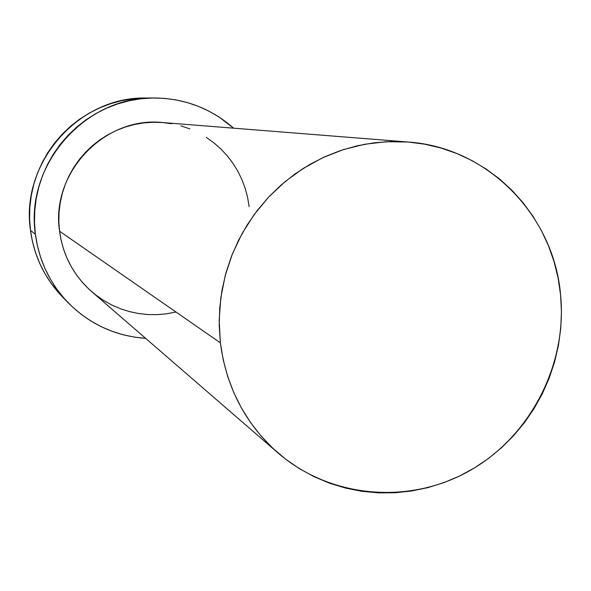 <?xml version="1.0" encoding="UTF-8"?>
<svg xmlns="http://www.w3.org/2000/svg" width="591" height="591" viewBox="0 0 591 591"><rect width="100%" height="100%" fill="white"/><g stroke="black" fill="none" stroke-linecap="round" stroke-linejoin="round"><path stroke-width="0.89" d="M408.063 142.017L162.532 122.536C104.607 116.154 50.567 172.779 59.551 231.199L220.384 342.839L219.187 320.381L220.798 297.849L225.208 275.62L232.337 254.078L242.081 233.571L254.263 214.452L268.683 197.039L285.091 181.622L303.213 168.442L322.73 157.716L343.327 149.619L364.654 144.263L386.351 141.722L408.071 142.017C487.664 147.299 553.878 215.22 560.578 294.776C567.441 364.388 530.652 435.973 470.111 470.473C409.622 504.973 330.731 498.538 277.955 452.913C245.457 424.065 226.272 387.371 220.384 342.839L59.551 231.199L58.841 221.706L59.07 212.176L60.23 202.713L62.314 193.39L65.306 184.318L69.162 175.586L73.86 167.268L79.349 159.459L85.569 152.227L92.462 145.652L99.953 139.786L107.976 134.696L116.449 130.434L125.285 127.028L134.393 124.516L143.687 122.928L153.084 122.263L162.481 122.536L171.789 123.733M154.148 97.98L145.8 98.017C78.647 96.466 20.212 163.035 30.466 230.313L35.401 234.324C24.837 164.992 85.067 96.377 154.214 97.98C184.525 98.291 210.987 108.352 233.593 128.173L219.165 117.099L209.074 111.211L198.443 106.358L187.369 102.568L175.955 99.894L164.32 98.365L152.567 98.003L140.806 98.8L129.17 100.773L117.757 103.89L106.69 108.131L96.067 113.457L86.013 119.818L76.616 127.154L67.972 135.383L60.171 144.433L53.293 154.221L47.406 164.638L42.567 175.586L38.821 186.955L36.214 198.628L34.773 210.499L34.5 222.438L35.401 234.324L30.466 230.313C33.997 256.147 44.687 278.368 62.528 296.985L68.408 302.998C50.028 283.835 39.028 260.949 35.401 234.324L37.462 246.055L40.668 257.499L44.982 268.55L50.353 279.1L56.736 289.051L64.057 298.292L72.242 306.751L81.203 314.338L90.866 320.987L101.12 326.638L111.876 331.241L123.017 334.742L134.445 337.129L145.637 338.348C115.651 336.161 89.906 324.378 68.408 302.998M175.66 312.092L166.485 313.821L157.191 314.641L147.853 314.538L138.575 313.525L129.436 311.59L120.527 308.761L111.935 305.067L103.743 300.524L96.03 295.19L88.879 289.11L82.356 282.335L76.52 274.933L71.437 266.977L67.16 258.54L63.732 249.712L61.191 240.567L59.551 231.199C62.919 255.46 73.653 275.62 91.745 291.688L277.807 452.78M180.92 125.853L189.785 128.86M206.377 137.415L213.957 142.874L220.953 149.05L227.306 155.891L232.957 163.323L237.855 171.272L241.955 179.664L245.221 188.418L247.614 197.453L249.129 206.68M144.197 98.04L132.783 98.815L121.48 100.729L110.399 103.757L99.65 107.872L89.344 113.036L79.578 119.212L70.462 126.319L62.07 134.312L54.505 143.096L47.827 152.581L42.109 162.695L37.418 173.318L33.783 184.348L31.257 195.673L29.853 207.19L29.594 218.773L30.466 230.313L32.475 241.697L35.593 252.808L39.782 263.534L44.997 273.773L51.195 283.429L62.624 297.081M220.384 342.839L223.25 360.015L227.771 376.748L233.888 392.875L241.542 408.233L250.65 422.676L261.111 436.062L272.82 448.266L285.652 459.177L299.482 468.693L314.161 476.723L329.556 483.202L345.506 488.07L361.855 491.298L378.447 492.864L395.128 492.754L411.735 490.981L428.113 487.568L444.114 482.552L459.591 475.991L474.396 467.946L488.402 458.505L501.478 447.756L513.505 435.796L524.38 422.735L533.998 408.706L542.287 393.828L549.157 378.233L554.55 362.084L558.421 345.506L560.726 328.662L561.45 311.701L560.578 294.776L558.111 278.051L554.07 261.68L548.492 245.804L541.422 230.586L532.919 216.158L523.05 202.669L511.909 190.243L499.594 179.007L486.216 169.07L471.891 160.538L456.762 153.497L440.967 148.023L424.648 144.182L407.967 142.01L391.094 141.544L374.184 142.793L357.4 145.755L340.918 150.41L324.902 156.718L309.514 164.623L294.909 174.042L281.242 184.902L268.646 197.076L257.255 210.462L247.186 224.92L238.535 240.301L231.406 256.457L225.858 273.212L221.957 290.403L219.734 307.859L219.209 325.397L220.384 342.839"/></g></svg>
